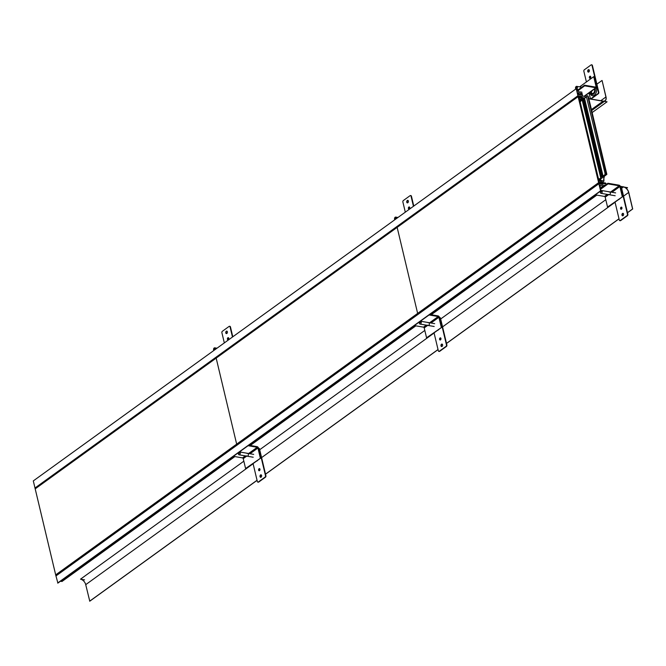 <?xml version="1.0" encoding="UTF-8"?>
<svg xmlns="http://www.w3.org/2000/svg" width="666" height="666" viewBox="0 0 666 666"><rect width="100%" height="100%" fill="white"/><g stroke="black" fill="none" stroke-linecap="round" stroke-linejoin="round"><path stroke-width="1" d="M600.84 190.876L57.9 583.091L55.736 575.099L598.676 182.884L599.383 183L599.209 182.301L602.206 183.491L602.414 184.349L598.876 183.741L600.566 190.834L600.549 188.561L607.9 183.25L608.05 183.891L600.632 189.244M60.564 581.168L61.938 581.518L234.882 456.585M606.043 184.59L605.669 183.05L600.857 182.218L600.249 179.662L601.714 181.202L601.565 180.561L604.037 180.986L603.587 179.104L604.054 179.179L603.671 179.462M601.714 181.202L600.782 181.876M604.079 186.005L603.871 185.123L605.028 185.323M601.881 187.596L600.307 187.021L599.875 185.198L603.413 185.806L603.546 186.397M600.615 179.012L599.417 178.904L599.916 180.986L598.967 180.819L599.3 182.226L600.149 182.367L600.316 183.075L602.588 183.466L602.822 184.424L598.876 183.741L55.944 575.957L598.876 183.741L598.676 182.884L599.525 183L599.383 182.367L599.8 183.192L600.091 182.484L600.249 183.117L602.206 183.491L602.414 184.349L598.876 183.741L598.676 182.884M604.054 179.179L603.579 177.206L604.295 177.322L604.095 176.498M601.115 181.102L600.674 181.418M600.799 179.762L600.349 180.078M596.836 195.113L430.561 315.226M415.859 325.849L249.584 445.962M595.487 194.88L429.22 314.993M414.51 325.616L248.235 445.737M233.533 456.36L60.589 581.293M601.456 187.221L603.413 185.806M57.634 583.041L600.566 190.834M604.295 177.322L603.712 177.747M604.037 180.986L602.047 182.426M578.729 94.63L581.385 93.34L581.818 95.163L578.279 94.555L577.847 92.741L579.345 92.99L578.97 91.433L577.339 91.15L576.232 88.695L577.922 95.779L581.859 96.462L582.092 97.419L579.811 97.028L579.986 97.727L579.137 97.577L579.47 98.984L580.419 99.151L580.91 101.224L580.136 101.79L580.91 101.224L579.961 101.057L579.47 98.984L580.419 99.151L580.91 101.224M580.685 93.223L580.319 91.658M585.347 97.736L585.048 96.478L582.658 96.071L581.659 91.891M583.125 98.543L580.835 98.152L581.41 100.574M582.067 99.525L581.859 100.258M34.99 487.995L35.19 488.861L216.167 358.1L236.663 444.13L216.167 358.1L397.144 227.356L417.64 313.395L397.144 227.356L578.121 96.62L598.617 182.659L55.686 574.875L34.99 487.995L577.922 95.779L579.004 97.469L580.036 97.644L579.87 96.945L581.659 97.253L581.451 96.387L577.922 95.779L34.99 487.995L33.3 480.91L576.232 88.695M581.218 99.775L581.668 99.45M581.385 93.34L579.428 94.755M578.121 93.881L579.345 92.99M35.19 488.861L578.13 96.645M601.007 177.764L599.417 178.904L599.916 180.986L598.967 180.819L598.468 178.746L599.417 178.904L601.007 177.764L600.649 177.414L601.007 177.764M602.472 177.431L602.156 177.114L602.355 177.764L600.507 179.096L602.355 177.764L602.147 177.098L603.92 176.632L606.859 174.359L606.177 173.66L604.861 174.126L605.352 174.617L600.607 177.339L582.209 99.151L600.615 177.264M582.192 100.017L580.852 100.982M588.286 96.512L587.612 95.729L586.296 96.195L605.352 174.617L603.096 176.257L584.532 98.327L582.209 99.151M602.347 176.973L603.92 176.632L606.818 174.292L606.177 173.66L587.612 95.729M586.471 96.92L584.532 98.327M590.95 98.643A1.082 0.699 -80.3 0 0 591.558 98.618L598.351 93.715A1.082 0.699 -80.3 0 0 598.801 92.266L592.407 65.451A1.082 0.699 -80.3 0 0 591.699 64.885M588.952 69.705A1.265 0.816 -80.3 0 0 588.677 69.83A1.265 0.816 -80.3 0 0 588.111 71.012A1.265 0.816 -80.3 0 0 588.536 72.119M590.442 76.274A1.082 0.699 -80.3 0 0 590.084 78.313M589.027 92.957L590.251 98.077A1.082 0.699 -80.3 0 0 591.15 98.551L597.943 93.648A1.082 0.699 -80.3 0 0 598.393 92.199L591.999 65.376A1.082 0.699 -80.3 0 0 591.092 64.91L584.307 69.813A1.082 0.699 -80.3 0 0 583.857 71.262L586.405 81.951M588.802 71.995A1.265 0.816 -80.3 0 0 589.377 70.646A1.265 0.816 -80.3 0 0 588.752 69.63A1.265 0.816 -80.3 0 0 588.269 69.755A1.265 0.816 -80.3 0 0 587.703 71.104A1.265 0.816 -80.3 0 0 588.328 72.119A1.265 0.816 -80.3 0 0 588.802 71.995M590.284 78.222A1.082 0.699 -80.3 0 0 589.835 76.299A1.082 0.699 -80.3 0 0 590.284 78.222M590.018 92.932A5.153 3.338 -80.3 0 0 594.338 95.221A5.153 3.338 -80.3 0 0 596.286 87.712M591.2 93.19A3.163 2.048 -80.3 0 0 592.041 93.673A3.163 2.048 -80.3 0 0 593.24 93.348A3.163 2.048 -80.3 0 0 594.522 88.986M591.624 93.282A3.163 2.048 -80.3 0 0 592.249 93.69M591.941 90.851A2.764 1.79 -80.3 0 1 590.85 92.599A2.764 1.79 99.7 0 1 589.743 92.874L592.44 93.465A2.897 1.873 -80.3 0 0 593.14 93.415A2.897 1.873 -80.3 0 1 591.5 92.732M413.777 206.052L411.43 196.187A1.082 0.699 -80.3 0 0 410.722 195.621M407.975 200.441A1.265 0.816 -80.3 0 0 407.7 200.566A1.265 0.816 -80.3 0 0 407.134 201.748A1.265 0.816 -80.3 0 0 407.559 202.855M409.465 207.009A1.082 0.699 -80.3 0 0 409.107 209.057M413.444 206.294L411.022 196.12A1.082 0.699 -80.3 0 0 410.114 195.654L403.33 200.549A1.082 0.699 -80.3 0 0 402.88 201.998L405.303 212.171M407.825 202.73A1.265 0.816 -80.3 0 0 408.4 201.39A1.265 0.816 -80.3 0 0 407.775 200.366A1.265 0.816 -80.3 0 0 407.292 200.499A1.265 0.816 -80.3 0 0 406.726 201.84A1.265 0.816 -80.3 0 0 407.342 202.864A1.265 0.816 -80.3 0 0 407.825 202.73M409.307 208.958A1.082 0.699 -80.3 0 0 408.857 207.043A1.082 0.699 -80.3 0 0 409.307 208.958M232.8 336.788L230.453 326.923A1.082 0.699 -80.3 0 0 229.745 326.357M226.998 331.177A1.265 0.816 -80.3 0 0 226.723 331.302A1.265 0.816 -80.3 0 0 226.157 332.492A1.265 0.816 -80.3 0 0 226.582 333.591M228.48 337.745A1.082 0.699 -80.3 0 0 228.13 339.793M232.467 337.029L230.045 326.856A1.082 0.699 -80.3 0 0 229.137 326.39L222.352 331.293A1.082 0.699 -80.3 0 0 221.903 332.742L224.325 342.915M226.848 333.466A1.265 0.816 -80.3 0 0 227.414 332.126A1.265 0.816 -80.3 0 0 226.798 331.102A1.265 0.816 -80.3 0 0 226.315 331.235A1.265 0.816 -80.3 0 0 225.749 332.575A1.265 0.816 -80.3 0 0 226.365 333.599A1.265 0.816 -80.3 0 0 226.848 333.466M228.33 339.693A1.082 0.699 -80.3 0 0 227.872 337.779A1.082 0.699 -80.3 0 0 228.33 339.693M620.021 220.637A1.082 0.699 -80.3 0 0 620.629 220.613L627.414 215.709A1.082 0.699 -80.3 0 0 627.863 214.261L621.47 187.446A1.082 0.699 -80.3 0 0 620.77 186.88M623.185 213.403A1.265 0.816 -80.3 0 0 622.918 213.528A1.265 0.816 -80.3 0 0 622.352 214.718A1.265 0.816 -80.3 0 0 622.768 215.817M621.636 207.209A1.082 0.699 -80.3 0 0 621.278 209.249M615.034 202.131L619.313 220.071A1.082 0.699 -80.3 0 0 620.221 220.546L627.006 215.642A1.082 0.699 -80.3 0 0 627.455 214.194L621.062 187.371A1.082 0.699 -80.3 0 0 620.471 186.788M622.51 213.461A1.265 0.816 -80.3 0 0 621.936 214.802A1.265 0.816 -80.3 0 0 622.56 215.826A1.265 0.816 -80.3 0 0 623.043 215.692A1.265 0.816 -80.3 0 0 623.609 214.352A1.265 0.816 -80.3 0 0 622.985 213.328A1.265 0.816 -80.3 0 0 622.51 213.461M621.028 207.234A1.082 0.699 -80.3 0 0 621.478 209.149A1.082 0.699 -80.3 0 0 621.028 207.234M618.289 199.775A5.153 3.338 -80.3 0 0 619.139 199.334A5.153 3.338 -80.3 0 0 619.921 198.593M439.036 351.382A1.082 0.699 -80.3 0 0 439.643 351.348L446.436 346.445A1.082 0.699 -80.3 0 0 446.886 344.996L440.492 318.181A1.082 0.699 -80.3 0 0 439.785 317.615M442.207 344.147A1.265 0.816 -80.3 0 0 441.941 344.272A1.265 0.816 -80.3 0 0 441.375 345.454A1.265 0.816 -80.3 0 0 441.791 346.561M440.651 337.945A1.082 0.699 -80.3 0 0 440.301 339.993M434.057 332.867L438.336 350.815A1.082 0.699 -80.3 0 0 439.235 351.282L446.029 346.378A1.082 0.699 -80.3 0 0 446.478 344.93L440.084 318.115A1.082 0.699 -80.3 0 0 439.493 317.524M441.533 344.197A1.265 0.816 -80.3 0 0 440.959 345.546A1.265 0.816 -80.3 0 0 441.583 346.561A1.265 0.816 -80.3 0 0 442.066 346.437A1.265 0.816 -80.3 0 0 442.632 345.088A1.265 0.816 -80.3 0 0 442.008 344.072A1.265 0.816 -80.3 0 0 441.533 344.197M440.043 337.978A1.082 0.699 -80.3 0 0 440.501 339.893A1.082 0.699 -80.3 0 0 440.043 337.978M437.312 330.511A5.153 3.338 -80.3 0 0 438.161 330.07A5.153 3.338 -80.3 0 0 438.944 329.337M258.058 482.117A1.082 0.699 -80.3 0 0 258.666 482.092L265.459 477.189A1.082 0.699 -80.3 0 0 265.909 475.74L259.515 448.917A1.082 0.699 -80.3 0 0 258.808 448.351M261.23 474.883A1.265 0.816 -80.3 0 0 260.955 475.008A1.265 0.816 -80.3 0 0 260.398 476.19A1.265 0.816 -80.3 0 0 260.814 477.297M259.673 468.681A1.082 0.699 -80.3 0 0 259.324 470.729M253.08 463.603L257.351 481.551A1.082 0.699 -80.3 0 0 258.258 482.017L265.051 477.114A1.082 0.699 -80.3 0 0 265.501 475.666L259.107 448.851A1.082 0.699 -80.3 0 0 258.516 448.268M260.548 474.941A1.265 0.816 -80.3 0 0 259.981 476.282A1.265 0.816 -80.3 0 0 260.606 477.306A1.265 0.816 -80.3 0 0 261.08 477.172A1.265 0.816 -80.3 0 0 261.655 475.832A1.265 0.816 -80.3 0 0 261.03 474.808A1.265 0.816 -80.3 0 0 260.548 474.941M259.066 468.714A1.082 0.699 -80.3 0 0 259.524 470.629A1.082 0.699 -80.3 0 0 259.066 468.714M256.335 461.255A5.153 3.338 -80.3 0 0 257.184 460.814A5.153 3.338 -80.3 0 0 257.967 460.073M584.323 96.354L596.378 87.646A1.449 0.924 -125.8 0 0 596.619 86.663L594.255 76.765L593.714 76.673L579.62 86.855M595.387 87.063L596.07 86.572L593.714 76.673M596.07 86.572A0.724 0.458 -125.8 0 1 595.679 87.113L584.54 85.198L577.131 90.551M596.378 87.646A1.449 0.924 -125.8 0 1 595.837 87.754L584.69 85.839L584.54 85.198M577.339 91.15L584.69 85.839M608.666 194.639L605.186 197.161L607.542 207.051L608.083 207.151L622.793 196.528L620.429 186.63A1.449 0.924 54.2 0 0 619.039 185.165L607.9 183.25M607.542 207.051L622.793 196.528L620.429 186.63M622.244 196.428L619.888 186.538A0.724 0.458 54.2 0 0 619.197 185.806L608.05 183.891M605.186 197.161A0.724 0.458 54.2 0 0 604.487 196.428L595.337 194.855M427.689 325.374L424.209 327.897L426.565 337.795L427.106 337.887L441.816 327.264L439.452 317.366A1.449 0.924 54.2 0 0 438.062 315.9L431.243 314.735M426.565 337.795L441.816 327.264L439.452 317.366M441.267 327.173L438.911 317.274A0.724 0.458 54.2 0 0 438.211 316.541L429.062 314.968M424.209 327.897A0.724 0.458 54.2 0 0 423.509 327.164L414.36 325.591M246.711 456.118L243.232 458.633L245.588 468.531L246.129 468.623L260.831 458L258.475 448.101A1.449 0.924 54.2 0 0 257.084 446.645L250.266 445.471M245.588 468.531L260.831 458L258.475 448.101M260.289 457.908L257.933 448.01A0.724 0.458 54.2 0 0 257.234 447.277L248.085 445.704M243.232 458.633A0.724 0.458 54.2 0 0 242.532 457.9L233.383 456.327M576.639 89.136A1.449 0.932 -80.3 0 0 576.764 89.061A1.449 0.932 -80.3 0 0 577.414 87.521A1.449 0.932 -80.3 0 0 576.706 86.355A1.449 0.932 -80.3 0 0 576.157 86.505A1.449 0.932 -80.3 0 0 575.824 88.986M396.42 218.59A1.449 0.932 -80.3 0 0 395.729 217.099A1.449 0.932 -80.3 0 0 395.179 217.241A1.449 0.932 -80.3 0 0 394.846 219.722M215.443 349.334A1.449 0.932 -80.3 0 0 214.752 347.835A1.449 0.932 -80.3 0 0 214.202 347.985A1.449 0.932 -80.3 0 0 213.869 350.466M600.582 191.067A1.449 0.932 -80.3 0 0 601.023 193.323A1.449 0.932 -80.3 0 0 601.565 193.173A1.449 0.932 -80.3 0 0 602.222 191.642A1.449 0.932 -80.3 0 0 601.506 190.476A1.449 0.932 -80.3 0 0 600.957 190.626A1.449 0.932 -80.3 0 0 600.824 190.742M419.605 321.803A1.449 0.932 -80.3 0 0 420.038 324.067A1.449 0.932 -80.3 0 0 420.587 323.917A1.449 0.932 -80.3 0 0 421.237 322.377A1.449 0.932 -80.3 0 0 420.529 321.212A1.449 0.932 -80.3 0 0 420.429 321.203M238.619 452.539A1.449 0.932 -80.3 0 0 239.061 454.803A1.449 0.932 -80.3 0 0 239.61 454.653A1.449 0.932 -80.3 0 0 240.26 453.121A1.449 0.932 -80.3 0 0 239.552 451.948A1.449 0.932 -80.3 0 0 239.452 451.939M582.708 97.611L584.84 98.102M592.141 112.571L607.059 101.798L588.819 98.66L602.98 101.09A5.428 3.455 54.2 0 0 605.019 100.699A5.428 3.455 54.2 0 0 605.918 97.003L602.089 80.503L606.027 97.028A5.569 3.546 54.2 0 1 605.103 100.824A5.569 3.546 54.2 0 1 603.013 101.224L588.852 98.784M596.869 84.174L601.981 80.486M84.582 579.87L80.503 579.17A5.428 3.455 -125.8 0 1 85.723 584.656L89.768 601.198L257.068 480.344M627.48 212.662L632.592 208.966L628.654 192.449A5.428 3.455 -125.8 0 0 623.434 186.955L627.514 187.654L626.398 188.461M603.163 183.475L606.876 183.991M620.321 186.297L623.409 186.83A5.569 3.546 -125.8 0 1 628.762 192.466L632.7 208.982L627.497 212.745M619.005 218.781L446.503 343.398M438.028 349.525L265.526 474.134M257.043 480.261L89.66 601.182M619.022 218.864L446.52 343.481M438.045 349.608L265.543 474.217M578.121 96.62L578.937 96.761L599.433 182.8L598.617 182.659M606.177 173.66L604.861 174.126M603.096 176.257L600.774 177.081M589.26 92.79A2.897 1.873 -80.3 0 0 591.175 92.441L590.859 91.633M596.619 86.663L594.255 76.765M608.083 207.151L622.793 196.528M427.106 337.887L441.816 327.264M246.129 468.623L260.831 458M575.507 88.245L577.322 86.938L575.507 88.245M394.53 218.981L396.345 217.674L394.53 218.981M213.553 349.725L215.359 348.418L213.553 349.725M608.707 194.405A1.449 0.932 -80.3 0 0 609.723 194.58A1.449 0.932 -80.3 0 0 610.322 192.649A1.449 0.932 -80.3 0 0 609.115 192.024M600.316 192.366L602.122 191.059L600.316 192.366M427.722 325.141A1.449 0.932 -80.3 0 0 428.746 325.316A1.449 0.932 -80.3 0 0 429.345 323.385A1.449 0.932 -80.3 0 0 428.138 322.76M419.339 323.102L421.145 321.795L419.339 323.102M246.745 455.877A1.449 0.932 -80.3 0 0 247.769 456.052A1.449 0.932 -80.3 0 0 248.368 454.12A1.449 0.932 -80.3 0 0 247.153 453.496M238.361 453.837L240.168 452.53L238.361 453.837M623.434 186.955L621.661 188.237L623.434 186.955M605.794 199.708L440.684 318.981L605.794 199.708M424.816 330.444L259.707 449.717L424.816 330.444M243.839 461.18L80.503 579.17L243.839 461.18M606.818 174.292L588.253 96.362M602.089 176.373L583.524 98.443M601.423 176.607L582.858 98.676M595.129 88.553A3.979 2.572 99.7 0 1 593.539 94.089A3.979 2.572 99.7 0 1 590.417 93.024M594.671 88.886A3.405 2.198 99.7 0 1 593.289 93.556A3.405 2.198 99.7 0 1 590.884 93.123M583.999 96.304L595.837 87.754M619.888 186.538L611.954 192.266M619.197 185.806L610.572 192.033M607.292 194.405L604.487 196.428M438.911 317.274L430.977 323.01M438.211 316.541L429.595 322.769M426.315 325.141L423.509 327.164M257.933 448.01L250 453.746M257.234 447.277L248.618 453.504M245.329 455.877L242.532 457.9M600.782 100.716L605.918 97.003M591.425 109.59L603.013 101.224M628.654 192.449L623.543 196.137M615.068 202.264L442.565 326.873M434.09 333L261.588 457.617M253.113 463.736L85.723 584.656M602.389 176.965L602.514 177.497M588.294 96.437L606.859 174.359M582.042 99.417L600.607 177.339M578.454 89.594L576.698 89.294M581.743 87.221L576.706 86.355M397.96 217.482L395.729 217.099M216.983 348.218L214.752 347.835M615.159 195.754L601.023 193.323M615.642 192.907L601.506 190.476M434.174 326.49L420.038 324.067M434.665 323.643L420.529 321.212M253.197 457.234L239.061 454.803M253.688 454.378L239.552 451.948M591.649 110.539L605.103 100.824"/></g></svg>
